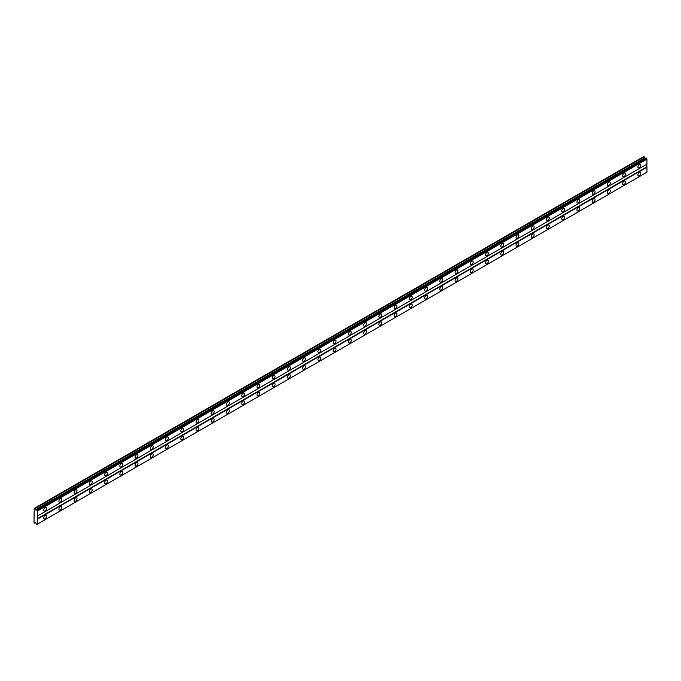<?xml version="1.0" encoding="UTF-8"?>
<svg xmlns="http://www.w3.org/2000/svg" width="681" height="681" viewBox="0 0 681 681"><rect width="100%" height="100%" fill="white"/><g stroke="black" fill="none" stroke-linecap="round" stroke-linejoin="round"><path stroke-width="1.02" d="M639.331 167.764A2.017 1.166 120 0 0 640.651 165.985A2.017 1.166 120 0 0 640.344 164.368A2.017 1.166 120 0 0 639.331 164.461A2.017 1.166 120 0 0 638.012 166.249A2.017 1.166 120 0 0 638.318 167.866A2.017 1.166 120 0 0 639.331 167.764M45.099 510.844A2.017 1.166 120 0 0 46.419 509.065A2.017 1.166 120 0 0 46.104 507.447A2.017 1.166 120 0 0 45.099 507.541A2.017 1.166 120 0 0 43.78 509.32A2.017 1.166 120 0 0 44.086 510.946A2.017 1.166 120 0 0 45.099 510.844M60.337 502.042A2.017 1.166 120 0 0 61.656 500.263A2.017 1.166 120 0 0 61.341 498.645A2.017 1.166 120 0 0 60.337 498.747A2.017 1.166 120 0 0 59.017 500.526A2.017 1.166 120 0 0 59.324 502.144A2.017 1.166 120 0 0 60.337 502.042M75.574 493.248A2.017 1.166 120 0 0 76.893 491.469A2.017 1.166 120 0 0 76.578 489.852A2.017 1.166 120 0 0 75.574 489.954A2.017 1.166 120 0 0 74.255 491.733A2.017 1.166 120 0 0 74.561 493.35A2.017 1.166 120 0 0 75.574 493.248M90.803 484.455A2.017 1.166 120 0 0 92.131 482.676A2.017 1.166 120 0 0 91.816 481.05A2.017 1.166 120 0 0 90.803 481.152A2.017 1.166 120 0 0 89.483 482.931A2.017 1.166 120 0 0 89.798 484.549A2.017 1.166 120 0 0 90.803 484.455M106.04 475.653A2.017 1.166 120 0 0 107.36 473.874A2.017 1.166 120 0 0 107.053 472.256A2.017 1.166 120 0 0 106.04 472.359A2.017 1.166 120 0 0 104.721 474.138A2.017 1.166 120 0 0 105.036 475.755A2.017 1.166 120 0 0 106.04 475.653M121.278 466.86A2.017 1.166 120 0 0 122.597 465.08A2.017 1.166 120 0 0 122.291 463.463A2.017 1.166 120 0 0 121.278 463.557A2.017 1.166 120 0 0 119.958 465.336A2.017 1.166 120 0 0 120.273 466.962A2.017 1.166 120 0 0 121.278 466.86M136.515 458.058A2.017 1.166 120 0 0 137.834 456.279A2.017 1.166 120 0 0 137.528 454.661A2.017 1.166 120 0 0 136.515 454.763A2.017 1.166 120 0 0 135.196 456.542A2.017 1.166 120 0 0 135.51 458.16A2.017 1.166 120 0 0 136.515 458.058M151.752 449.264A2.017 1.166 120 0 0 153.072 447.485A2.017 1.166 120 0 0 152.765 445.868A2.017 1.166 120 0 0 151.752 445.97A2.017 1.166 120 0 0 150.433 447.749A2.017 1.166 120 0 0 150.748 449.366A2.017 1.166 120 0 0 151.752 449.264M166.99 440.471A2.017 1.166 120 0 0 168.309 438.692A2.017 1.166 120 0 0 168.003 437.066A2.017 1.166 120 0 0 166.99 437.168A2.017 1.166 120 0 0 165.67 438.947A2.017 1.166 120 0 0 165.977 440.564A2.017 1.166 120 0 0 166.99 440.471M182.227 431.669A2.017 1.166 120 0 0 183.547 429.89A2.017 1.166 120 0 0 183.24 428.272A2.017 1.166 120 0 0 182.227 428.375A2.017 1.166 120 0 0 180.908 430.154A2.017 1.166 120 0 0 181.214 431.771A2.017 1.166 120 0 0 182.227 431.669M197.464 422.875A2.017 1.166 120 0 0 198.784 421.096A2.017 1.166 120 0 0 198.477 419.479A2.017 1.166 120 0 0 197.464 419.573A2.017 1.166 120 0 0 196.145 421.352A2.017 1.166 120 0 0 196.451 422.978A2.017 1.166 120 0 0 197.464 422.875M212.702 414.074A2.017 1.166 120 0 0 214.021 412.294A2.017 1.166 120 0 0 213.715 410.677A2.017 1.166 120 0 0 212.702 410.779A2.017 1.166 120 0 0 211.382 412.558A2.017 1.166 120 0 0 211.689 414.176A2.017 1.166 120 0 0 212.702 414.074M227.939 405.28A2.017 1.166 120 0 0 229.259 403.501A2.017 1.166 120 0 0 228.952 401.884A2.017 1.166 120 0 0 227.939 401.977A2.017 1.166 120 0 0 226.62 403.765A2.017 1.166 120 0 0 226.926 405.382A2.017 1.166 120 0 0 227.939 405.28M243.177 396.487A2.017 1.166 120 0 0 244.496 394.699A2.017 1.166 120 0 0 244.181 393.082A2.017 1.166 120 0 0 243.177 393.184A2.017 1.166 120 0 0 241.857 394.963A2.017 1.166 120 0 0 242.164 396.58A2.017 1.166 120 0 0 243.177 396.487M258.414 387.685A2.017 1.166 120 0 0 259.733 385.906A2.017 1.166 120 0 0 259.418 384.288A2.017 1.166 120 0 0 258.414 384.39A2.017 1.166 120 0 0 257.095 386.17A2.017 1.166 120 0 0 257.401 387.787A2.017 1.166 120 0 0 258.414 387.685M273.651 378.891A2.017 1.166 120 0 0 274.971 377.112A2.017 1.166 120 0 0 274.656 375.486A2.017 1.166 120 0 0 273.651 375.589A2.017 1.166 120 0 0 272.332 377.368A2.017 1.166 120 0 0 272.638 378.994A2.017 1.166 120 0 0 273.651 378.891M288.889 370.089A2.017 1.166 120 0 0 290.208 368.31A2.017 1.166 120 0 0 289.893 366.693A2.017 1.166 120 0 0 288.889 366.795A2.017 1.166 120 0 0 287.569 368.574A2.017 1.166 120 0 0 287.876 370.192A2.017 1.166 120 0 0 288.889 370.089M304.126 361.296A2.017 1.166 120 0 0 305.446 359.517A2.017 1.166 120 0 0 305.131 357.9A2.017 1.166 120 0 0 304.126 357.993A2.017 1.166 120 0 0 302.807 359.781A2.017 1.166 120 0 0 303.113 361.398A2.017 1.166 120 0 0 304.126 361.296M319.355 352.503A2.017 1.166 120 0 0 320.683 350.715A2.017 1.166 120 0 0 320.368 349.098A2.017 1.166 120 0 0 319.355 349.2A2.017 1.166 120 0 0 318.036 350.979A2.017 1.166 120 0 0 318.35 352.596A2.017 1.166 120 0 0 319.355 352.503M334.592 343.701A2.017 1.166 120 0 0 335.912 341.922A2.017 1.166 120 0 0 335.605 340.304A2.017 1.166 120 0 0 334.592 340.406A2.017 1.166 120 0 0 333.273 342.185A2.017 1.166 120 0 0 333.588 343.803A2.017 1.166 120 0 0 334.592 343.701M349.83 334.907A2.017 1.166 120 0 0 351.149 333.128A2.017 1.166 120 0 0 350.843 331.502A2.017 1.166 120 0 0 349.83 331.604A2.017 1.166 120 0 0 348.51 333.384A2.017 1.166 120 0 0 348.825 335.009A2.017 1.166 120 0 0 349.83 334.907M365.067 326.105A2.017 1.166 120 0 0 366.387 324.326A2.017 1.166 120 0 0 366.08 322.709A2.017 1.166 120 0 0 365.067 322.811A2.017 1.166 120 0 0 363.748 324.59A2.017 1.166 120 0 0 364.063 326.208A2.017 1.166 120 0 0 365.067 326.105M380.304 317.312A2.017 1.166 120 0 0 381.624 315.533A2.017 1.166 120 0 0 381.317 313.915A2.017 1.166 120 0 0 380.304 314.009A2.017 1.166 120 0 0 378.985 315.797A2.017 1.166 120 0 0 379.3 317.414A2.017 1.166 120 0 0 380.304 317.312M395.542 308.519A2.017 1.166 120 0 0 396.861 306.731A2.017 1.166 120 0 0 396.555 305.114A2.017 1.166 120 0 0 395.542 305.216A2.017 1.166 120 0 0 394.222 306.995A2.017 1.166 120 0 0 394.529 308.612A2.017 1.166 120 0 0 395.542 308.519M410.779 299.717A2.017 1.166 120 0 0 412.099 297.938A2.017 1.166 120 0 0 411.792 296.32A2.017 1.166 120 0 0 410.779 296.422A2.017 1.166 120 0 0 409.46 298.201A2.017 1.166 120 0 0 409.766 299.819A2.017 1.166 120 0 0 410.779 299.717M426.017 290.923A2.017 1.166 120 0 0 427.336 289.144A2.017 1.166 120 0 0 427.03 287.518A2.017 1.166 120 0 0 426.017 287.62A2.017 1.166 120 0 0 424.697 289.399A2.017 1.166 120 0 0 425.004 291.017A2.017 1.166 120 0 0 426.017 290.923M441.254 282.121A2.017 1.166 120 0 0 442.573 280.342A2.017 1.166 120 0 0 442.267 278.725A2.017 1.166 120 0 0 441.254 278.827A2.017 1.166 120 0 0 439.935 280.606A2.017 1.166 120 0 0 440.241 282.223A2.017 1.166 120 0 0 441.254 282.121M456.491 273.328A2.017 1.166 120 0 0 457.811 271.549A2.017 1.166 120 0 0 457.504 269.931A2.017 1.166 120 0 0 456.491 270.025A2.017 1.166 120 0 0 455.172 271.804A2.017 1.166 120 0 0 455.478 273.43A2.017 1.166 120 0 0 456.491 273.328M471.729 264.526A2.017 1.166 120 0 0 473.048 262.747A2.017 1.166 120 0 0 472.733 261.129A2.017 1.166 120 0 0 471.729 261.232A2.017 1.166 120 0 0 470.409 263.011A2.017 1.166 120 0 0 470.716 264.628A2.017 1.166 120 0 0 471.729 264.526M486.966 255.733A2.017 1.166 120 0 0 488.286 253.953A2.017 1.166 120 0 0 487.971 252.336A2.017 1.166 120 0 0 486.966 252.438A2.017 1.166 120 0 0 485.647 254.217A2.017 1.166 120 0 0 485.953 255.835A2.017 1.166 120 0 0 486.966 255.733M502.203 246.939A2.017 1.166 120 0 0 503.523 245.16A2.017 1.166 120 0 0 503.208 243.534A2.017 1.166 120 0 0 502.203 243.636A2.017 1.166 120 0 0 500.884 245.415A2.017 1.166 120 0 0 501.19 247.033A2.017 1.166 120 0 0 502.203 246.939M517.441 238.137A2.017 1.166 120 0 0 518.76 236.358A2.017 1.166 120 0 0 518.445 234.741A2.017 1.166 120 0 0 517.441 234.843A2.017 1.166 120 0 0 516.121 236.622A2.017 1.166 120 0 0 516.428 238.239A2.017 1.166 120 0 0 517.441 238.137M532.678 229.344A2.017 1.166 120 0 0 533.998 227.565A2.017 1.166 120 0 0 533.683 225.947A2.017 1.166 120 0 0 532.678 226.041A2.017 1.166 120 0 0 531.35 227.82A2.017 1.166 120 0 0 531.665 229.446A2.017 1.166 120 0 0 532.678 229.344M547.907 220.542A2.017 1.166 120 0 0 549.226 218.763A2.017 1.166 120 0 0 548.92 217.145A2.017 1.166 120 0 0 547.907 217.248A2.017 1.166 120 0 0 546.588 219.027A2.017 1.166 120 0 0 546.903 220.644A2.017 1.166 120 0 0 547.907 220.542M563.144 211.748A2.017 1.166 120 0 0 564.464 209.969A2.017 1.166 120 0 0 564.157 208.352A2.017 1.166 120 0 0 563.144 208.454A2.017 1.166 120 0 0 561.825 210.233A2.017 1.166 120 0 0 562.14 211.851A2.017 1.166 120 0 0 563.144 211.748M578.382 202.955A2.017 1.166 120 0 0 579.701 201.176A2.017 1.166 120 0 0 579.395 199.55A2.017 1.166 120 0 0 578.382 199.652A2.017 1.166 120 0 0 577.062 201.431A2.017 1.166 120 0 0 577.377 203.049A2.017 1.166 120 0 0 578.382 202.955M593.619 194.153A2.017 1.166 120 0 0 594.939 192.374A2.017 1.166 120 0 0 594.632 190.757A2.017 1.166 120 0 0 593.619 190.859A2.017 1.166 120 0 0 592.3 192.638A2.017 1.166 120 0 0 592.615 194.255A2.017 1.166 120 0 0 593.619 194.153M608.857 185.36A2.017 1.166 120 0 0 610.176 183.581A2.017 1.166 120 0 0 609.87 181.963A2.017 1.166 120 0 0 608.857 182.057A2.017 1.166 120 0 0 607.537 183.836A2.017 1.166 120 0 0 607.852 185.462A2.017 1.166 120 0 0 608.857 185.36M624.094 176.558A2.017 1.166 120 0 0 625.413 174.779A2.017 1.166 120 0 0 625.107 173.161A2.017 1.166 120 0 0 624.094 173.263A2.017 1.166 120 0 0 622.774 175.043A2.017 1.166 120 0 0 623.081 176.66A2.017 1.166 120 0 0 624.094 176.558M639.331 175.681A2.017 1.166 120 0 0 640.651 173.902A2.017 1.166 120 0 0 640.344 172.284A2.017 1.166 120 0 0 639.331 172.387A2.017 1.166 120 0 0 638.012 174.166A2.017 1.166 120 0 0 638.318 175.783A2.017 1.166 120 0 0 639.331 175.681M45.099 518.76A2.017 1.166 120 0 0 46.419 516.981A2.017 1.166 120 0 0 46.104 515.364A2.017 1.166 120 0 0 45.099 515.457A2.017 1.166 120 0 0 43.78 517.245A2.017 1.166 120 0 0 44.086 518.862A2.017 1.166 120 0 0 45.099 518.76M60.337 509.967A2.017 1.166 120 0 0 61.656 508.179A2.017 1.166 120 0 0 61.341 506.562A2.017 1.166 120 0 0 60.337 506.664A2.017 1.166 120 0 0 59.017 508.443A2.017 1.166 120 0 0 59.324 510.06A2.017 1.166 120 0 0 60.337 509.967M75.574 501.165A2.017 1.166 120 0 0 76.893 499.386A2.017 1.166 120 0 0 76.578 497.768A2.017 1.166 120 0 0 75.574 497.871A2.017 1.166 120 0 0 74.255 499.65A2.017 1.166 120 0 0 74.561 501.267A2.017 1.166 120 0 0 75.574 501.165M90.803 492.372A2.017 1.166 120 0 0 92.131 490.592A2.017 1.166 120 0 0 91.816 488.967A2.017 1.166 120 0 0 90.803 489.069A2.017 1.166 120 0 0 89.483 490.848A2.017 1.166 120 0 0 89.798 492.474A2.017 1.166 120 0 0 90.803 492.372M106.04 483.57A2.017 1.166 120 0 0 107.36 481.79A2.017 1.166 120 0 0 107.053 480.173A2.017 1.166 120 0 0 106.04 480.275A2.017 1.166 120 0 0 104.721 482.054A2.017 1.166 120 0 0 105.036 483.672A2.017 1.166 120 0 0 106.04 483.57M121.278 474.776A2.017 1.166 120 0 0 122.597 472.997A2.017 1.166 120 0 0 122.291 471.38A2.017 1.166 120 0 0 121.278 471.473A2.017 1.166 120 0 0 119.958 473.261A2.017 1.166 120 0 0 120.273 474.878A2.017 1.166 120 0 0 121.278 474.776M136.515 465.983A2.017 1.166 120 0 0 137.834 464.195A2.017 1.166 120 0 0 137.528 462.578A2.017 1.166 120 0 0 136.515 462.68A2.017 1.166 120 0 0 135.196 464.459A2.017 1.166 120 0 0 135.51 466.076A2.017 1.166 120 0 0 136.515 465.983M151.752 457.181A2.017 1.166 120 0 0 153.072 455.402A2.017 1.166 120 0 0 152.765 453.784A2.017 1.166 120 0 0 151.752 453.887A2.017 1.166 120 0 0 150.433 455.666A2.017 1.166 120 0 0 150.748 457.283A2.017 1.166 120 0 0 151.752 457.181M166.99 448.387A2.017 1.166 120 0 0 168.309 446.608A2.017 1.166 120 0 0 168.003 444.982A2.017 1.166 120 0 0 166.99 445.085A2.017 1.166 120 0 0 165.67 446.864A2.017 1.166 120 0 0 165.977 448.481A2.017 1.166 120 0 0 166.99 448.387M182.227 439.585A2.017 1.166 120 0 0 183.547 437.806A2.017 1.166 120 0 0 183.24 436.189A2.017 1.166 120 0 0 182.227 436.291A2.017 1.166 120 0 0 180.908 438.07A2.017 1.166 120 0 0 181.214 439.688A2.017 1.166 120 0 0 182.227 439.585M197.464 430.792A2.017 1.166 120 0 0 198.784 429.013A2.017 1.166 120 0 0 198.477 427.396A2.017 1.166 120 0 0 197.464 427.489A2.017 1.166 120 0 0 196.145 429.268A2.017 1.166 120 0 0 196.451 430.894A2.017 1.166 120 0 0 197.464 430.792M212.702 421.99A2.017 1.166 120 0 0 214.021 420.211A2.017 1.166 120 0 0 213.715 418.594A2.017 1.166 120 0 0 212.702 418.696A2.017 1.166 120 0 0 211.382 420.475A2.017 1.166 120 0 0 211.689 422.092A2.017 1.166 120 0 0 212.702 421.99M227.939 413.197A2.017 1.166 120 0 0 229.259 411.418A2.017 1.166 120 0 0 228.952 409.8A2.017 1.166 120 0 0 227.939 409.902A2.017 1.166 120 0 0 226.62 411.682A2.017 1.166 120 0 0 226.926 413.299A2.017 1.166 120 0 0 227.939 413.197M243.177 404.403A2.017 1.166 120 0 0 244.496 402.624A2.017 1.166 120 0 0 244.181 400.998A2.017 1.166 120 0 0 243.177 401.1A2.017 1.166 120 0 0 241.857 402.88A2.017 1.166 120 0 0 242.164 404.497A2.017 1.166 120 0 0 243.177 404.403M258.414 395.601A2.017 1.166 120 0 0 259.733 393.822A2.017 1.166 120 0 0 259.418 392.205A2.017 1.166 120 0 0 258.414 392.307A2.017 1.166 120 0 0 257.095 394.086A2.017 1.166 120 0 0 257.401 395.704A2.017 1.166 120 0 0 258.414 395.601M273.651 386.808A2.017 1.166 120 0 0 274.971 385.029A2.017 1.166 120 0 0 274.656 383.412A2.017 1.166 120 0 0 273.651 383.505A2.017 1.166 120 0 0 272.332 385.284A2.017 1.166 120 0 0 272.638 386.91A2.017 1.166 120 0 0 273.651 386.808M288.889 378.006A2.017 1.166 120 0 0 290.208 376.227A2.017 1.166 120 0 0 289.893 374.61A2.017 1.166 120 0 0 288.889 374.712A2.017 1.166 120 0 0 287.569 376.491A2.017 1.166 120 0 0 287.876 378.108A2.017 1.166 120 0 0 288.889 378.006M304.126 369.213A2.017 1.166 120 0 0 305.446 367.434A2.017 1.166 120 0 0 305.131 365.816A2.017 1.166 120 0 0 304.126 365.918A2.017 1.166 120 0 0 302.807 367.697A2.017 1.166 120 0 0 303.113 369.315A2.017 1.166 120 0 0 304.126 369.213M319.355 360.419A2.017 1.166 120 0 0 320.683 358.64A2.017 1.166 120 0 0 320.368 357.014A2.017 1.166 120 0 0 319.355 357.116A2.017 1.166 120 0 0 318.036 358.896A2.017 1.166 120 0 0 318.35 360.513A2.017 1.166 120 0 0 319.355 360.419M334.592 351.617A2.017 1.166 120 0 0 335.912 349.838A2.017 1.166 120 0 0 335.605 348.221A2.017 1.166 120 0 0 334.592 348.323A2.017 1.166 120 0 0 333.273 350.102A2.017 1.166 120 0 0 333.588 351.719A2.017 1.166 120 0 0 334.592 351.617M349.83 342.824A2.017 1.166 120 0 0 351.149 341.045A2.017 1.166 120 0 0 350.843 339.427A2.017 1.166 120 0 0 349.83 339.521A2.017 1.166 120 0 0 348.51 341.3A2.017 1.166 120 0 0 348.825 342.926A2.017 1.166 120 0 0 349.83 342.824M365.067 334.022A2.017 1.166 120 0 0 366.387 332.243A2.017 1.166 120 0 0 366.08 330.625A2.017 1.166 120 0 0 365.067 330.728A2.017 1.166 120 0 0 363.748 332.507A2.017 1.166 120 0 0 364.063 334.124A2.017 1.166 120 0 0 365.067 334.022M380.304 325.229A2.017 1.166 120 0 0 381.624 323.449A2.017 1.166 120 0 0 381.317 321.832A2.017 1.166 120 0 0 380.304 321.926A2.017 1.166 120 0 0 378.985 323.713A2.017 1.166 120 0 0 379.3 325.331A2.017 1.166 120 0 0 380.304 325.229M395.542 316.435A2.017 1.166 120 0 0 396.861 314.648A2.017 1.166 120 0 0 396.555 313.03A2.017 1.166 120 0 0 395.542 313.132A2.017 1.166 120 0 0 394.222 314.911A2.017 1.166 120 0 0 394.529 316.529A2.017 1.166 120 0 0 395.542 316.435M410.779 307.633A2.017 1.166 120 0 0 412.099 305.854A2.017 1.166 120 0 0 411.792 304.237A2.017 1.166 120 0 0 410.779 304.339A2.017 1.166 120 0 0 409.46 306.118A2.017 1.166 120 0 0 409.766 307.735A2.017 1.166 120 0 0 410.779 307.633M426.017 298.84A2.017 1.166 120 0 0 427.336 297.061A2.017 1.166 120 0 0 427.03 295.443A2.017 1.166 120 0 0 426.017 295.537A2.017 1.166 120 0 0 424.697 297.316A2.017 1.166 120 0 0 425.004 298.942A2.017 1.166 120 0 0 426.017 298.84M441.254 290.038A2.017 1.166 120 0 0 442.573 288.259A2.017 1.166 120 0 0 442.267 286.641A2.017 1.166 120 0 0 441.254 286.744A2.017 1.166 120 0 0 439.935 288.523A2.017 1.166 120 0 0 440.241 290.14A2.017 1.166 120 0 0 441.254 290.038M456.491 281.244A2.017 1.166 120 0 0 457.811 279.465A2.017 1.166 120 0 0 457.504 277.848A2.017 1.166 120 0 0 456.491 277.942A2.017 1.166 120 0 0 455.172 279.729A2.017 1.166 120 0 0 455.478 281.347A2.017 1.166 120 0 0 456.491 281.244M471.729 272.451A2.017 1.166 120 0 0 473.048 270.663A2.017 1.166 120 0 0 472.733 269.046A2.017 1.166 120 0 0 471.729 269.148A2.017 1.166 120 0 0 470.409 270.927A2.017 1.166 120 0 0 470.716 272.545A2.017 1.166 120 0 0 471.729 272.451M486.966 263.649A2.017 1.166 120 0 0 488.286 261.87A2.017 1.166 120 0 0 487.971 260.253A2.017 1.166 120 0 0 486.966 260.355A2.017 1.166 120 0 0 485.647 262.134A2.017 1.166 120 0 0 485.953 263.751A2.017 1.166 120 0 0 486.966 263.649M502.203 254.856A2.017 1.166 120 0 0 503.523 253.077A2.017 1.166 120 0 0 503.208 251.451A2.017 1.166 120 0 0 502.203 251.553A2.017 1.166 120 0 0 500.884 253.332A2.017 1.166 120 0 0 501.19 254.958A2.017 1.166 120 0 0 502.203 254.856M517.441 246.054A2.017 1.166 120 0 0 518.76 244.275A2.017 1.166 120 0 0 518.445 242.657A2.017 1.166 120 0 0 517.441 242.759A2.017 1.166 120 0 0 516.121 244.539A2.017 1.166 120 0 0 516.428 246.156A2.017 1.166 120 0 0 517.441 246.054M532.678 237.26A2.017 1.166 120 0 0 533.998 235.481A2.017 1.166 120 0 0 533.683 233.864A2.017 1.166 120 0 0 532.678 233.958A2.017 1.166 120 0 0 531.35 235.745A2.017 1.166 120 0 0 531.665 237.363A2.017 1.166 120 0 0 532.678 237.26M547.907 228.467A2.017 1.166 120 0 0 549.226 226.679A2.017 1.166 120 0 0 548.92 225.062A2.017 1.166 120 0 0 547.907 225.164A2.017 1.166 120 0 0 546.588 226.943A2.017 1.166 120 0 0 546.903 228.561A2.017 1.166 120 0 0 547.907 228.467M563.144 219.665A2.017 1.166 120 0 0 564.464 217.886A2.017 1.166 120 0 0 564.157 216.269A2.017 1.166 120 0 0 563.144 216.371A2.017 1.166 120 0 0 561.825 218.15A2.017 1.166 120 0 0 562.14 219.767A2.017 1.166 120 0 0 563.144 219.665M578.382 210.872A2.017 1.166 120 0 0 579.701 209.093A2.017 1.166 120 0 0 579.395 207.467A2.017 1.166 120 0 0 578.382 207.569A2.017 1.166 120 0 0 577.062 209.348A2.017 1.166 120 0 0 577.377 210.965A2.017 1.166 120 0 0 578.382 210.872M593.619 202.07A2.017 1.166 120 0 0 594.939 200.291A2.017 1.166 120 0 0 594.632 198.673A2.017 1.166 120 0 0 593.619 198.775A2.017 1.166 120 0 0 592.3 200.554A2.017 1.166 120 0 0 592.615 202.172A2.017 1.166 120 0 0 593.619 202.07M608.857 193.276A2.017 1.166 120 0 0 610.176 191.497A2.017 1.166 120 0 0 609.87 189.88A2.017 1.166 120 0 0 608.857 189.973A2.017 1.166 120 0 0 607.537 191.753A2.017 1.166 120 0 0 607.852 193.378A2.017 1.166 120 0 0 608.857 193.276M624.094 184.474A2.017 1.166 120 0 0 625.413 182.695A2.017 1.166 120 0 0 625.107 181.078A2.017 1.166 120 0 0 624.094 181.18A2.017 1.166 120 0 0 622.774 182.959A2.017 1.166 120 0 0 623.081 184.577A2.017 1.166 120 0 0 624.094 184.474M34.05 517.109L34.05 522.608L34.74 523.221L35.208 522.548L35.752 522.863L36.859 524.455L37.481 524.098L37.481 511.005L36.57 509.771L35.208 509.924L34.237 508.426L34.05 517.109M36.57 509.771L646.039 157.898L646.95 159.133L646.95 164.138L37.481 516.011M37.481 524.098L646.95 172.216L646.95 167.211L646.763 164.249L37.285 516.121M646.669 172.378L37.2 524.259M646.397 172.54L36.927 524.413M34.237 508.426L643.715 156.545L645.222 158.367M37.481 511.005L646.95 159.133M646.763 166.888L37.285 518.76M37.481 519.092L646.95 167.211M35.557 522.753L34.74 523.221M34.74 508.707L644.209 156.834M644.677 158.052L35.208 509.924M37.2 510.52L646.669 158.647M36.927 510.043L646.397 158.171M36.859 509.933L646.337 158.06"/></g></svg>
